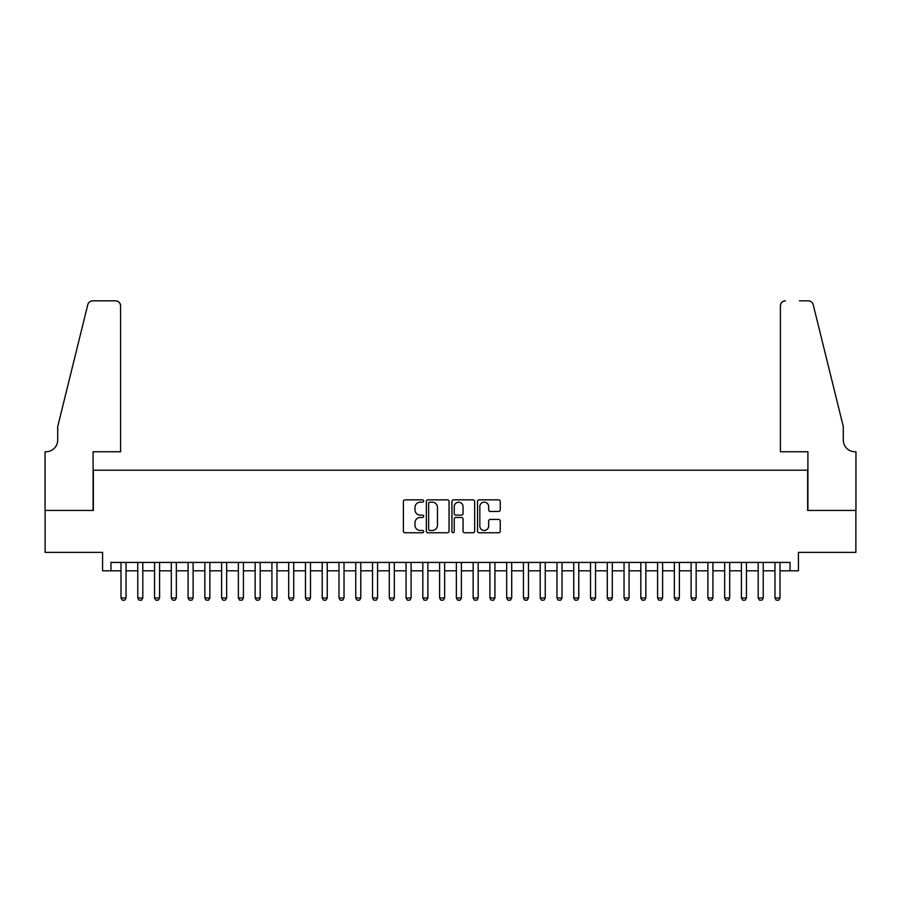 <?xml version="1.0" encoding="UTF-8"?>
<svg xmlns="http://www.w3.org/2000/svg" width="901" height="901" viewBox="0 0 901 901"><rect width="100%" height="100%" fill="white"/><g stroke="black" fill="none" stroke-linecap="round" stroke-linejoin="round"><path stroke-width="1.35" d="M423.673 501.012A1.149 1.149 0 0 0 422.524 499.852L405.033 499.852A1.644 1.644 0 0 0 403.389 501.497L403.389 531.128A1.644 1.644 0 0 0 405.033 532.773L422.524 532.773A1.149 1.149 0 0 0 423.673 531.624A1.149 1.149 0 0 0 422.524 530.464L420.26 530.464A5.271 5.271 0 0 1 414.989 525.204L414.989 522.738A5.271 5.271 0 0 1 420.26 517.467L422.524 517.467A1.149 1.149 0 0 0 423.673 516.318A1.149 1.149 0 0 0 422.524 515.158L420.26 515.158A5.271 5.271 0 0 1 414.989 509.898L414.989 507.432A5.271 5.271 0 0 1 420.26 502.161L422.524 502.161A1.149 1.149 0 0 0 423.673 501.012M498.602 511.464A1.644 1.644 0 0 0 500.246 509.808L500.246 501.497A1.644 1.644 0 0 0 498.602 499.852L479.174 499.852A1.644 1.644 0 0 0 477.53 501.497L477.53 531.128A1.644 1.644 0 0 0 479.174 532.773L498.602 532.773A1.644 1.644 0 0 0 500.246 531.128L500.246 521.082A1.644 1.644 0 0 0 498.602 519.438L490.29 519.438A1.644 1.644 0 0 0 488.646 521.082L488.646 526.071A4.404 4.404 0 0 1 484.242 530.464A4.404 4.404 0 0 1 479.839 526.071L479.839 506.565A4.404 4.404 0 0 1 484.242 502.161A4.404 4.404 0 0 1 488.646 506.565L488.646 509.808A1.644 1.644 0 0 0 490.29 511.464L498.602 511.464M110.947 570.806L110.947 562.427L790.053 562.427L790.053 570.806L798.432 570.806L798.432 552.369L855.871 552.369L855.871 510.45L807.656 510.45L807.656 470.198L93.344 470.198L93.344 510.45L45.129 510.45L45.129 552.369L102.568 552.369L102.568 570.806L121.004 570.806M449.058 501.497A1.644 1.644 0 0 0 447.414 499.852L427.998 499.852A1.644 1.644 0 0 0 426.342 501.497L426.342 531.128A1.644 1.644 0 0 0 427.998 532.773L447.414 532.773A1.644 1.644 0 0 0 449.058 531.128L449.058 501.497M453.586 499.852L473.002 499.852A1.644 1.644 0 0 1 474.658 501.497L474.658 531.128A1.644 1.644 0 0 1 473.002 532.773L464.691 532.773A1.644 1.644 0 0 1 463.046 531.128L463.046 519.111A1.644 1.644 0 0 0 461.402 517.467L455.895 517.467A1.644 1.644 0 0 0 454.239 519.111L454.239 531.624A1.149 1.149 0 0 1 453.09 532.773A1.149 1.149 0 0 1 451.942 531.624L451.942 501.497A1.644 1.644 0 0 1 453.586 499.852M126.039 570.806L137.774 570.806M142.808 570.806L154.544 570.806M159.578 570.806L171.314 570.806M176.348 570.806L188.084 570.806M193.107 570.806L204.854 570.806M209.877 570.806L221.612 570.806M226.647 570.806L238.382 570.806M243.416 570.806L255.152 570.806M260.186 570.806L271.922 570.806M276.956 570.806L288.692 570.806M293.715 570.806L305.462 570.806M310.485 570.806L322.22 570.806M327.254 570.806L338.99 570.806M344.024 570.806L355.76 570.806M360.794 570.806L372.53 570.806M377.564 570.806L389.3 570.806M394.323 570.806L406.069 570.806M411.093 570.806L422.828 570.806M427.862 570.806L439.598 570.806M444.632 570.806L456.368 570.806M461.402 570.806L473.138 570.806M478.172 570.806L489.907 570.806M494.931 570.806L506.677 570.806M511.7 570.806L523.436 570.806M528.47 570.806L540.206 570.806M545.24 570.806L556.976 570.806M562.01 570.806L573.746 570.806M578.78 570.806L590.515 570.806M595.538 570.806L607.285 570.806M612.308 570.806L624.044 570.806M629.078 570.806L640.814 570.806M645.848 570.806L657.584 570.806M662.618 570.806L674.353 570.806M679.388 570.806L691.123 570.806M696.146 570.806L707.893 570.806M712.916 570.806L724.652 570.806M729.686 570.806L741.422 570.806M746.456 570.806L758.192 570.806M763.226 570.806L774.961 570.806M779.996 570.806L790.053 570.806M429.8 502.161A1.149 1.149 0 0 0 428.651 503.31L428.651 529.315A1.149 1.149 0 0 0 429.8 530.464L432.187 530.464A5.271 5.271 0 0 0 437.458 525.204L437.458 507.432A5.271 5.271 0 0 0 432.187 502.161L429.8 502.161M463.046 506.644A4.404 4.404 0 0 0 458.643 502.24A4.404 4.404 0 0 0 454.239 506.644L454.239 513.514A1.644 1.644 0 0 0 455.895 515.158L461.402 515.158A1.644 1.644 0 0 0 463.046 513.514L463.046 506.644M126.039 562.427L126.039 597.971L124.777 600.156L122.266 600.156L121.004 597.971L121.004 562.427M121.004 597.971L126.039 597.971M120.588 451.761L120.588 305.878A5.034 5.034 0 0 0 115.565 300.844L92.668 300.844A5.034 5.034 0 0 0 87.791 304.673L57.709 426.601L57.709 440.015A11.736 11.736 0 0 1 45.974 451.761L45.05 451.761L45.05 510.45L93.096 510.45L93.096 451.761L120.588 451.761L120.588 305.878C120.272 302.837 118.594 301.171 115.565 300.844L101.644 300.844M87.791 304.673C89.064 301.914 89.064 301.914 87.791 304.673C89.064 301.914 89.064 301.914 87.791 304.673M57.709 440.015A11.736 11.736 0 0 1 45.974 451.761M780.412 451.761L780.412 305.878L780.412 451.761L807.904 451.761L807.904 510.45L855.95 510.45L855.95 451.761L855.026 451.761A11.736 11.736 0 0 1 843.291 440.015A11.736 11.736 0 0 0 855.026 451.761M834.067 389.221L813.209 304.673L843.291 426.601L843.291 440.015M799.356 300.844L808.332 300.844A5.034 5.034 0 0 1 813.209 304.673C811.936 301.914 811.936 301.914 813.209 304.673C811.936 301.914 811.936 301.914 813.209 304.673M785.435 300.844A5.034 5.034 0 0 0 780.412 305.878C780.728 302.837 782.406 301.171 785.435 300.844M142.808 562.427L142.808 597.971L141.547 600.156L139.036 600.156L137.774 597.971L137.774 562.427M137.774 597.971L142.808 597.971M159.578 562.427L159.578 597.971L158.317 600.156L155.805 600.156L154.544 597.971L154.544 562.427M154.544 597.971L159.578 597.971M176.348 562.427L176.348 597.971L175.087 600.156L172.575 600.156L171.314 597.971L171.314 562.427M171.314 597.971L176.348 597.971M193.107 562.427L193.107 597.971L191.857 600.156L189.334 600.156L188.084 597.971L188.084 562.427M188.084 597.971L193.107 597.971M209.877 562.427L209.877 597.971L208.627 600.156L206.104 600.156L204.854 597.971L204.854 562.427M204.854 597.971L209.877 597.971M226.647 562.427L226.647 597.971L225.385 600.156L222.874 600.156L221.612 597.971L221.612 562.427M221.612 597.971L226.647 597.971M243.416 562.427L243.416 597.971L242.155 600.156L239.643 600.156L238.382 597.971L238.382 562.427M238.382 597.971L243.416 597.971M260.186 562.427L260.186 597.971L258.925 600.156L256.413 600.156L255.152 597.971L255.152 562.427M255.152 597.971L260.186 597.971M276.956 562.427L276.956 597.971L275.695 600.156L273.183 600.156L271.922 597.971L271.922 562.427M271.922 597.971L276.956 597.971M293.715 562.427L293.715 597.971L292.465 600.156L289.942 600.156L288.692 597.971L288.692 562.427M288.692 597.971L293.715 597.971M310.485 562.427L310.485 597.971L309.234 600.156L306.712 600.156L305.462 597.971L305.462 562.427M305.462 597.971L310.485 597.971M327.254 562.427L327.254 597.971L325.993 600.156L323.482 600.156L322.22 597.971L322.22 562.427M322.22 597.971L327.254 597.971M344.024 562.427L344.024 597.971L342.763 600.156L340.251 600.156L338.99 597.971L338.99 562.427M338.99 597.971L344.024 597.971M360.794 562.427L360.794 597.971L359.533 600.156L357.021 600.156L355.76 597.971L355.76 562.427M355.76 597.971L360.794 597.971M377.564 562.427L377.564 597.971L376.303 600.156L373.791 600.156L372.53 597.971L372.53 562.427M372.53 597.971L377.564 597.971M394.323 562.427L394.323 597.971L393.073 600.156L390.55 600.156L389.3 597.971L389.3 562.427M389.3 597.971L394.323 597.971M411.093 562.427L411.093 597.971L409.842 600.156L407.32 600.156L406.069 597.971L406.069 562.427M406.069 597.971L411.093 597.971M427.862 562.427L427.862 597.971L426.601 600.156L424.089 600.156L422.828 597.971L422.828 562.427M422.828 597.971L427.862 597.971M444.632 562.427L444.632 597.971L443.371 600.156L440.859 600.156L439.598 597.971L439.598 562.427M439.598 597.971L444.632 597.971M461.402 562.427L461.402 597.971L460.141 600.156L457.629 600.156L456.368 597.971L456.368 562.427M456.368 597.971L461.402 597.971M478.172 562.427L478.172 597.971L476.911 600.156L474.399 600.156L473.138 597.971L473.138 562.427M473.138 597.971L478.172 597.971M494.931 562.427L494.931 597.971L493.68 600.156L491.158 600.156L489.907 597.971L489.907 562.427M489.907 597.971L494.931 597.971M511.7 562.427L511.7 597.971L510.45 600.156L507.927 600.156L506.677 597.971L506.677 562.427M506.677 597.971L511.7 597.971M528.47 562.427L528.47 597.971L527.209 600.156L524.697 600.156L523.436 597.971L523.436 562.427M523.436 597.971L528.47 597.971M545.24 562.427L545.24 597.971L543.979 600.156L541.467 600.156L540.206 597.971L540.206 562.427M540.206 597.971L545.24 597.971M562.01 562.427L562.01 597.971L560.749 600.156L558.237 600.156L556.976 597.971L556.976 562.427M556.976 597.971L562.01 597.971M578.78 562.427L578.78 597.971L577.518 600.156L575.007 600.156L573.746 597.971L573.746 562.427M573.746 597.971L578.78 597.971M595.538 562.427L595.538 597.971L594.288 600.156L591.766 600.156L590.515 597.971L590.515 562.427M590.515 597.971L595.538 597.971M612.308 562.427L612.308 597.971L611.058 600.156L608.535 600.156L607.285 597.971L607.285 562.427M607.285 597.971L612.308 597.971M629.078 562.427L629.078 597.971L627.817 600.156L625.305 600.156L624.044 597.971L624.044 562.427M624.044 597.971L629.078 597.971M645.848 562.427L645.848 597.971L644.587 600.156L642.075 600.156L640.814 597.971L640.814 562.427M640.814 597.971L645.848 597.971M662.618 562.427L662.618 597.971L661.357 600.156L658.845 600.156L657.584 597.971L657.584 562.427M657.584 597.971L662.618 597.971M679.388 562.427L679.388 597.971L678.126 600.156L675.615 600.156L674.353 597.971L674.353 562.427M674.353 597.971L679.388 597.971M696.146 562.427L696.146 597.971L694.896 600.156L692.373 600.156L691.123 597.971L691.123 562.427M691.123 597.971L696.146 597.971M712.916 562.427L712.916 597.971L711.666 600.156L709.143 600.156L707.893 597.971L707.893 562.427M707.893 597.971L712.916 597.971M729.686 562.427L729.686 597.971L728.425 600.156L725.913 600.156L724.652 597.971L724.652 562.427M724.652 597.971L729.686 597.971M746.456 562.427L746.456 597.971L745.195 600.156L742.683 600.156L741.422 597.971L741.422 562.427M741.422 597.971L746.456 597.971M763.226 562.427L763.226 597.971L761.964 600.156L759.453 600.156L758.192 597.971L758.192 562.427M758.192 597.971L763.226 597.971M779.996 562.427L779.996 597.971L778.734 600.156L776.223 600.156L774.961 597.971L774.961 562.427M774.961 597.971L779.996 597.971"/></g></svg>

